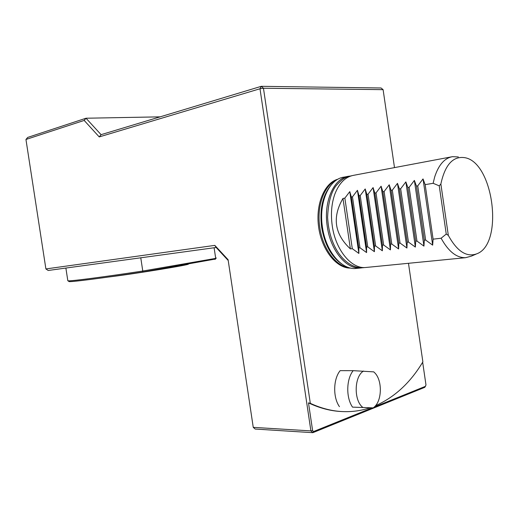 <?xml version="1.0" encoding="UTF-8"?>
<svg xmlns="http://www.w3.org/2000/svg" width="519" height="519" viewBox="0 0 519 519"><rect width="100%" height="100%" fill="white"/><g stroke="black" fill="none" stroke-linecap="round" stroke-linejoin="round"><path stroke-width="0.78" d="M188.339 264.061C191.537 264.58 134.648 273.876 108.627 277.016M215.528 259.02L142.576 272.04C104.773 277.827 71.577 282.089 69.111 281.59L68.819 281.382M214.983 259.416L216.293 257.982M142.576 272.04L142.777 271.028L215.703 258.384L214.107 247.758M67.801 280.578L68.028 280.818C70.474 281.292 104.325 276.912 142.777 271.028L140.766 257.8M25.95 139.475L45.899 268.939L214.814 245.377L228.094 259.708L253.253 427.358L310.9 430.9L259.993 88.755L99.226 136.919L84.175 120.427L25.95 139.475L27.702 137.425L86.018 118.228L160.157 116.846M408.472 263.295L422.875 361.866C410.503 382.561 394.725 397.171 375.555 405.689M370.079 407.765C360.75 410.912 350.98 412.151 340.775 411.483C330.746 410.789 320.593 408.07 310.317 403.334L308.487 402.874C319.068 407.876 329.52 410.73 339.848 411.444L340.775 411.483M394.492 167.605L383.106 89.657L263.457 88.243L310.317 403.334M338.077 179.146C324.485 182.552 315.318 204.337 318.666 227.322C321.858 250.333 336.701 268.621 350.675 268.083M352.537 407.13L373.265 407.876L352.537 407.13C345.901 397.742 346.27 379.11 353.173 370.663L373.758 371.87L374.958 373.038C382.25 380.518 382.101 399.851 374.621 406.721L373.265 407.876M339.445 406.656C332.809 397.385 333.217 378.993 340.159 370.65L353.173 370.663M362.969 407.506C353.627 400.856 354.075 376.444 363.54 371.04M214.814 245.377L216.157 247.479L48.196 270.477L45.899 268.939M422.661 362.223L425.989 385.007L424.808 387.323L312.84 432.684L255.186 429.044L253.253 427.358M425.548 386.292L374.355 406.98M372.214 407.843L313.593 431.529L312.62 430.64L308.487 402.874M312.62 430.64L310.9 430.9L312.84 432.684L313.593 431.529M99.226 136.919L101.088 134.668L86.018 118.228L84.175 120.427M228.211 260.486L216.157 247.479M342.624 411.593L339.848 411.444M101.088 134.668L261.317 86.316L263.457 88.243L259.993 88.755L261.317 86.316L381.069 87.99L383.106 89.657M356.897 268.355L355.82 268.466C341.554 269.99 325.705 251.092 322.455 227.212C318.471 202.449 329.15 178.808 343.987 177.135L347.665 176.441M362.755 267.72L360.627 267.992C346.381 269.517 330.532 250.521 327.268 226.524C323.266 201.644 333.925 177.9 348.736 176.239L349.78 176.103M448.325 235.392C457.304 251.741 467.022 257.794 477.474 253.544C503.8 242.704 493.433 162.726 465.056 157.718C453.165 155.797 445.101 164.549 440.865 183.986L448.325 235.392L446.249 234.069L439.249 185.854L440.865 183.986M342.962 198.44C332.024 217.286 334.502 234.108 350.396 248.906L342.962 198.44L344.85 198.122L352.297 248.679L350.396 248.906M446.249 234.069L441.118 238.227L433.099 239.168L425.165 184.634L423.03 178.925L417.743 185.88L425.632 240.05L424.321 240.206L423.952 246.129L414.383 180.424L409.134 187.327L416.971 241.069L415.687 241.218L415.375 247.089L405.864 181.903L400.662 188.754L408.447 242.075L407.181 242.224L406.928 248.037L397.483 183.356L392.319 190.149L400.052 243.061L398.806 243.21L398.611 248.971L389.224 184.79L384.105 191.53L391.787 244.034L390.56 244.177L390.424 249.892L381.095 186.198L376.016 192.893L383.651 244.994L382.438 245.137L382.36 250.8L373.09 187.586L368.042 194.229L375.633 245.935L374.439 246.077L374.413 251.696L365.207 188.955L360.199 195.546L367.737 246.862L366.563 247.005L366.589 252.571L357.435 190.304L352.466 196.844L359.959 247.777L358.804 247.913L358.876 253.441L349.78 191.628L344.85 198.122M358.876 253.441L352.297 248.679M358.804 247.913L351.318 197.038L349.78 191.628M352.466 196.844L351.318 197.038M366.589 252.571L359.959 247.777M366.563 247.005L359.031 195.741L357.435 190.304M360.199 195.546L359.031 195.741M374.413 251.696L367.737 246.862M374.439 246.077L366.862 194.424L365.207 188.955M368.042 194.229L366.862 194.424M382.36 250.8L375.633 245.935M382.438 245.137L374.809 193.094L373.09 187.586M376.016 192.893L374.809 193.094M390.424 249.892L383.651 244.994M390.56 244.177L382.879 191.738L381.095 186.198M384.105 191.53L382.879 191.738M398.611 248.971L391.787 244.034M398.806 243.21L391.079 190.363L389.224 184.79M392.319 190.149L391.079 190.363M406.928 248.037L400.052 243.061M407.181 242.224L399.403 188.961L397.483 183.356M400.662 188.754L399.403 188.961M415.375 247.089L408.447 242.075M415.687 241.218L407.856 187.541L405.864 181.903M409.134 187.327L407.856 187.541M423.952 246.129L416.971 241.069M424.321 240.206L416.446 186.1L414.383 180.424M439.249 185.854L433.138 183.298L434.701 176.901C438.639 164.841 444.569 158.094 452.49 156.667L458.355 156.946M475.949 254.187L471.213 256.185L465.582 257.69C456.538 257.917 448.384 251.43 441.118 238.227M425.165 184.634L433.138 183.298M433.099 239.168L432.664 245.15L423.03 178.925M432.664 245.15L425.632 240.05M417.743 185.88L416.446 186.1M366.674 267.395L365.597 267.506C351.376 269.03 335.534 249.931 332.251 225.817C330.642 214.204 331.492 203.675 334.807 194.229C339.089 183.123 345.369 176.817 353.653 175.312L451.472 156.861M348.502 267.486C335.618 265.936 322.727 248.484 319.827 227.575C316.493 206.439 324.018 185.504 336.15 180.333M341.839 264.035C331.388 256.853 324.654 244.611 321.637 227.316C319.496 209.533 322.52 195.598 330.707 185.53M69.111 281.59L68.028 280.818M65.874 268.057L67.833 280.785M360.627 267.992L355.82 268.466M351.623 175.753C347.399 176.849 344.071 176.603 335.767 186.107C330.869 192.828 328.151 203.286 327.612 217.461C329.494 251.3 348.82 270.068 364.617 267.545M465.582 257.69L365.597 267.506"/></g></svg>
